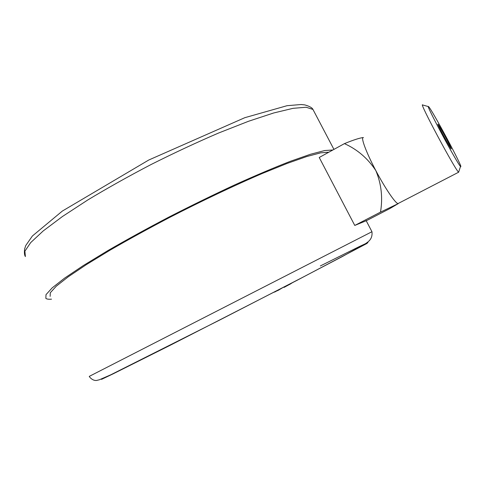 <?xml version="1.0" encoding="UTF-8"?>
<svg xmlns="http://www.w3.org/2000/svg" width="485" height="485" viewBox="0 0 485 485"><rect width="100%" height="100%" fill="white"/><g stroke="black" fill="none" stroke-linecap="round" stroke-linejoin="round"><path stroke-width="0.73" d="M293.067 282.306L289.648 284.434M282.797 287.623L279.221 289.727M279.172 289.496L278.523 290.224L277.796 290.206M283.398 287.314L284.343 287.272L291.721 283.01M273.643 292.346L275.625 291.637M328.824 152.211L320.706 152.83L306.756 156.534L287.096 163.445L262.288 173.472C234.467 185.422 201.978 200.814 169.532 217.492C148.198 228.696 128.416 239.56 110.186 250.09L86.5 264.531L68.343 276.723L56.248 286.211L50.282 292.764L50.137 296.371M344.435 143.627C357.409 149.471 367.872 158.462 375.833 170.599C366.066 152.199 360.355 136.625 363.453 137.57C360.282 137.746 353.947 139.771 344.435 143.627L319.227 157.492L354.771 225.44L366.205 220.742M51.507 299.166C48.7 299.409 46.815 299.142 45.851 298.372L46.002 294.656L52.144 287.908L64.608 278.123L83.341 265.544L107.803 250.636C126.64 239.754 147.076 228.532 169.119 216.965C191.526 205.513 213.491 194.776 235.013 184.761C255.668 175.455 274.092 167.64 290.285 161.329L310.43 154.278L324.665 150.544L332.88 149.986M398.718 203.209L398.027 203.567C395.487 203.524 385.072 188.192 375.833 170.599C381.374 183.888 382.926 197.728 380.495 212.127L398.355 203.554L389.831 208.58L366.224 220.784M380.495 212.127L354.771 225.44M458.828 171.593L458.634 172.169C455.67 170.89 417.943 100.256 422.744 105.009L428.4 106.585M437.985 124.184L438.016 124.208C439.174 124.991 452.669 150.211 451.208 148.859C450.353 148.665 436.409 122.632 437.985 124.184M428.582 106.664L428.528 106.615C424.569 102.535 457.973 165.003 460.532 166.434C464.588 170.556 431.407 108.525 428.582 106.664M320.336 265.956L359.409 246.532L367.939 242.548L366.708 243.585L296.426 280.639L170.047 345.356L113.035 373.893L101.529 379.373L101.347 379.052M371.959 231.721C372.765 239.069 368.527 241.742 364.538 244.276L342.264 256.589L301.64 277.863L219.614 320.082L110.738 374.82L99.352 379.785L96.491 380.476C92.011 380.901 88.688 375.936 89.331 376.348L371.959 231.721L366.096 220.536M314.098 111.617L312.952 109.434L306.144 107.246L293.061 108.331L273.71 112.969L248.556 121.262L218.644 132.999C196.795 142.384 174.333 152.86 151.247 164.433C128.483 176.328 107.33 188.168 87.803 199.953L62.498 216.474L43.262 230.896L30.707 242.585L24.88 251.181L25.396 256.583C24.389 255.122 24.153 252.509 24.674 248.756L25.79 245.477L32.392 235.995L62.347 211.06L148.762 160.02L244.816 117.685L287.053 105.7L301.046 104.524L304.762 104.893C309.491 106.251 312.219 107.767 312.952 109.434L333.935 149.404M298.275 279.669L293.334 282.234M279.105 289.533L279.178 289.86M274.013 292.158L278.251 290.309M284.101 287.356L290.897 283.713M398.027 203.567L458.671 172.193M460.532 166.434L458.634 172.169"/></g></svg>
